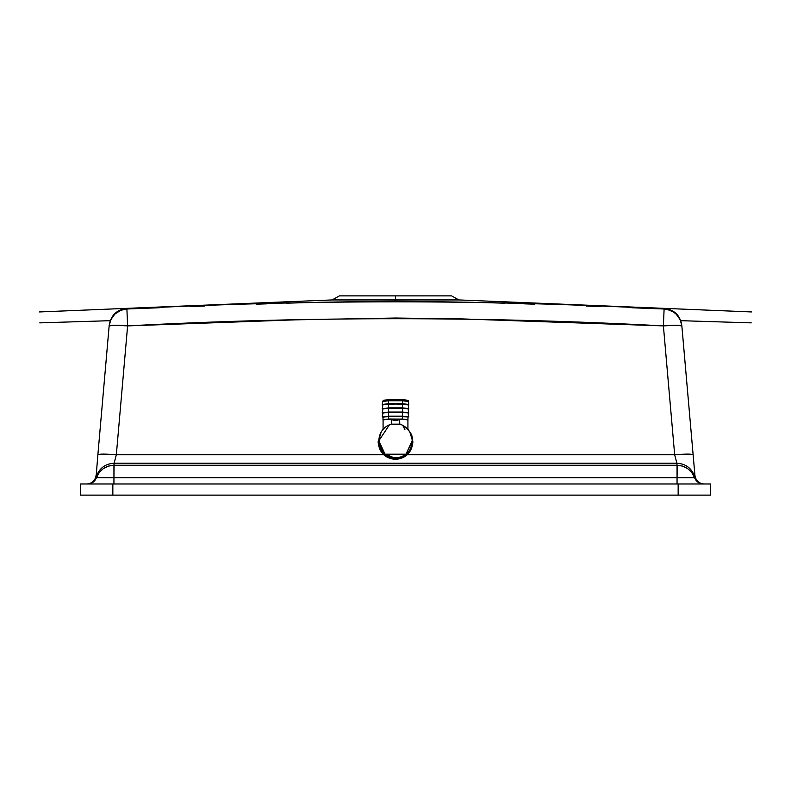 <?xml version="1.0" encoding="UTF-8"?>
<svg xmlns="http://www.w3.org/2000/svg" width="791" height="791" viewBox="0 0 791 791"><rect width="100%" height="100%" fill="white"/><g stroke="black" fill="none" stroke-linecap="round" stroke-linejoin="round"><path stroke-width="1.19" d="M631.663 307.748L664.104 309.004C674.199 310.25 680.112 315.886 681.852 325.892L694.943 475.529C695.872 480.701 698.947 483.519 704.168 483.993C698.947 483.519 695.872 480.701 694.943 475.529L693.124 454.746C691.888 453.886 685.728 453.886 674.664 454.746L407.405 454.746L674.664 454.746L676.878 463.2C685.965 463.803 691.947 468.42 694.814 477.062L694.577 477.744C696.189 481.67 699.106 483.756 703.337 483.993C699.106 483.756 696.189 481.67 694.577 477.744L113.944 477.744L114.122 463.2L113.944 465.266L677.056 465.266L676.878 463.2L114.122 463.2L676.878 463.2L674.664 454.746L663.392 325.892C484.853 316.331 306.265 316.331 127.608 325.892L116.336 454.746L383.595 454.746L116.336 454.746L114.122 463.2C105.035 463.803 99.053 468.42 96.186 477.062L96.423 477.744C94.811 481.67 91.894 483.756 87.663 483.993C91.894 483.756 94.811 481.67 96.423 477.744L694.577 477.744L691.987 472.81L687.814 468.707L682.574 466.107L677.225 465.266L677.056 477.744L677.056 465.266C685.53 465.751 691.364 469.903 694.577 477.744L694.814 477.062C691.947 468.42 685.965 463.803 676.878 463.2L677.056 465.266L113.944 465.266L113.944 483.993L113.944 477.744L96.423 477.744C99.636 469.903 105.47 465.751 113.944 465.266L108.426 466.107L103.186 468.707L99.013 472.81L96.423 477.744L96.186 477.062C94.752 481.383 91.756 483.687 87.218 483.993C91.756 483.687 94.752 481.383 96.186 477.062L96.186 477.062C99.053 468.42 105.035 463.803 114.122 463.2L116.336 454.746C105.272 453.886 99.112 453.886 97.876 454.746L109.207 325.259L97.876 454.746C99.112 453.886 105.272 453.886 116.336 454.746L127.608 325.892C116.544 325.032 110.384 325.032 109.148 325.892L114.606 325.239L127.608 325.892L126.896 309.004L127.608 325.892L295.043 319.851L395.549 318.031L462.547 318.931L663.392 325.892L676.394 325.239L681.852 325.892L680.181 319.683L676.167 314.096L673.428 311.941L667.228 309.38L664.104 308.994L663.392 325.892L674.664 454.746C685.728 453.886 691.888 453.886 693.124 454.746L681.852 325.892C680.616 325.032 674.456 325.032 663.392 325.892L664.104 309.004C485.101 299.433 306.028 299.433 126.896 308.994L159.337 307.748M687.389 495.117L678.154 495.117L678.154 483.993L112.846 483.993L112.846 495.117L678.154 495.117L80.445 495.117L80.445 483.993L678.154 483.993L678.154 495.117L679.845 495.117M710.555 495.117L710.555 483.993L678.154 483.993L710.555 483.993L710.555 495.117L678.154 495.117L710.397 495.117M677.056 477.744L677.056 483.993L677.056 477.744M694.814 477.062C696.248 481.383 699.244 483.687 703.782 483.993C699.244 483.687 696.248 481.383 694.814 477.062M39.55 311.941L332.131 299.937L339.408 295.883L395.5 295.883L395.5 299.937L332.131 299.937L458.869 299.937L395.5 299.937L395.5 301.134L395.5 299.937L332.131 299.937L395.5 299.937L395.5 295.883L451.592 295.883L458.869 299.937L751.45 311.941M126.886 309.261L126.896 308.994C116.801 310.25 110.888 315.886 109.148 325.892L110.819 319.683L114.833 314.096L120.608 310.359L126.906 308.589M190.216 306.572L204.849 306.028M256.126 304.199L266.962 303.833M286.332 303.2L303.012 302.696M317.478 302.3L395.5 301.134L473.522 302.3M88.819 495.117L89.363 495.117M699.906 495.117L700.49 495.117M109.435 495.117L80.445 495.117L80.445 483.993L112.846 483.993L112.846 495.117L109.435 495.117M681.565 495.117L684.69 495.117M685.886 495.117L687.231 495.117M487.988 302.696L504.668 303.2M524.038 303.833L534.874 304.199M586.151 306.028L600.784 306.572M681.793 325.269L681.793 325.259C680.082 315.233 674.179 309.607 664.094 308.352L664.094 308.46M694.943 475.529L693.124 454.746M96.057 476.113L96.057 475.529C95.128 480.701 92.053 483.519 86.832 483.993C92.053 483.519 95.128 480.701 96.057 475.529C95.128 480.701 92.053 483.519 86.832 483.993M97.876 454.746L96.107 476.587M395.5 295.883L339.408 295.883L395.5 295.883M395.5 299.937L458.869 299.937L395.5 299.937M407.919 429.839L407.919 419.922L402.342 419.092L399.574 419.665L399.574 424.095L401.521 424.727C409.748 430.017 413.307 435.376 412.18 440.785L412.18 441.744C411.122 451.76 405.556 457.297 395.5 458.355C385.444 457.297 379.878 451.76 378.82 441.744L383.704 453.49L395.5 458.355C405.556 457.297 411.122 451.76 412.18 441.744L405.981 454.182C398.99 459.017 392.01 459.017 385.019 454.182C392.01 459.017 398.99 459.017 405.981 454.182L385.019 454.182L378.82 440.785L389.479 424.727C382.755 427.842 379.205 433.191 378.82 440.785L385.019 454.182L405.981 454.182L412.18 440.785C411.795 433.191 408.245 427.842 401.521 424.727L391.179 424.154L399.821 424.154L399.574 419.665L395.5 420.624L391.426 419.665L402.352 419.012L382.992 419.705L388.658 419.092L391.426 419.665L391.426 424.095L389.479 424.727L391.426 424.095L391.426 419.665L388.658 419.092L383.081 419.922L383.081 429.839M389.024 399.722L401.976 399.722L388.984 399.722L388.589 400.75L402.411 400.75L402.016 399.722L402.411 400.75L408.215 401.452L402.411 400.75L402.589 403.717L408.749 404.468L402.589 403.717L402.411 400.75L388.589 400.75L389.024 399.722M408.008 416.926L402.352 416.244L402.352 419.012L408.008 419.705L402.352 419.012L402.352 416.244L382.992 416.926L388.648 416.244L388.648 419.012L388.648 416.244L408.008 416.926L407.909 419.952M382.992 416.926L382.992 419.705L388.648 419.012L402.342 419.092M382.261 404.458L388.411 403.717L382.933 404.774L382.251 404.468L382.785 401.452L388.589 400.75L382.785 401.452C385.069 400.286 379.314 400.483 388.984 399.722L402.016 399.722C407.088 399.939 409.145 400.513 408.215 401.452L408.739 404.458M404.952 429.77L402.688 425.261M412.872 441.744L412.872 441.744C411.765 452.175 405.981 457.949 395.5 459.047L383.21 453.975L378.128 441.744C379.235 452.175 385.019 457.949 395.5 459.047C405.981 457.949 411.765 452.175 412.872 441.744L409.748 431.827M378.128 442.139L383.21 454.38L395.5 459.452C385.019 458.355 379.235 452.581 378.128 442.139L381.252 431.827M395.5 459.452C405.981 458.355 411.765 452.581 412.872 442.139C411.765 452.581 405.981 458.355 395.5 459.452M388.411 403.717L388.589 400.75L388.411 403.717L402.589 403.717L388.411 403.717M388.648 403.776L408.008 404.468L402.352 403.776L402.589 407.869L408.749 408.621L402.589 407.869L402.352 403.776L382.992 404.458L388.648 403.776L388.411 407.869L388.648 403.776M382.933 408.927L388.411 407.869L402.589 407.869L388.411 407.869L382.933 408.927M388.648 407.938L408.008 408.621L402.352 407.938L402.589 412.032L408.749 412.773L402.589 412.032L402.352 407.938L382.992 408.611L388.648 407.938L388.411 412.032L388.648 407.938M382.933 413.08L388.411 412.032L402.589 412.032L388.411 412.032L382.933 413.08M388.648 412.091L408.008 412.773L402.352 412.091L402.589 416.185L408.749 416.926L402.589 416.185L402.352 412.091L382.992 412.764L388.648 412.091L388.411 416.185L388.648 412.091M382.992 417.243L388.411 416.185L402.589 416.185L388.411 416.185L382.992 417.243M381.697 450.455L379.285 442.387M680.794 320.681L751.232 322.866M110.206 320.681L39.768 322.866M126.906 308.352C116.821 309.607 110.918 315.233 109.207 325.259M378.82 440.785L378.82 441.744M382.992 404.458L382.261 408.611M408.008 404.458L408.739 408.611M382.992 408.611L382.261 412.764M408.008 408.611L408.739 412.764M382.992 412.764L382.261 416.916M408.008 412.764L408.739 416.916"/></g></svg>
